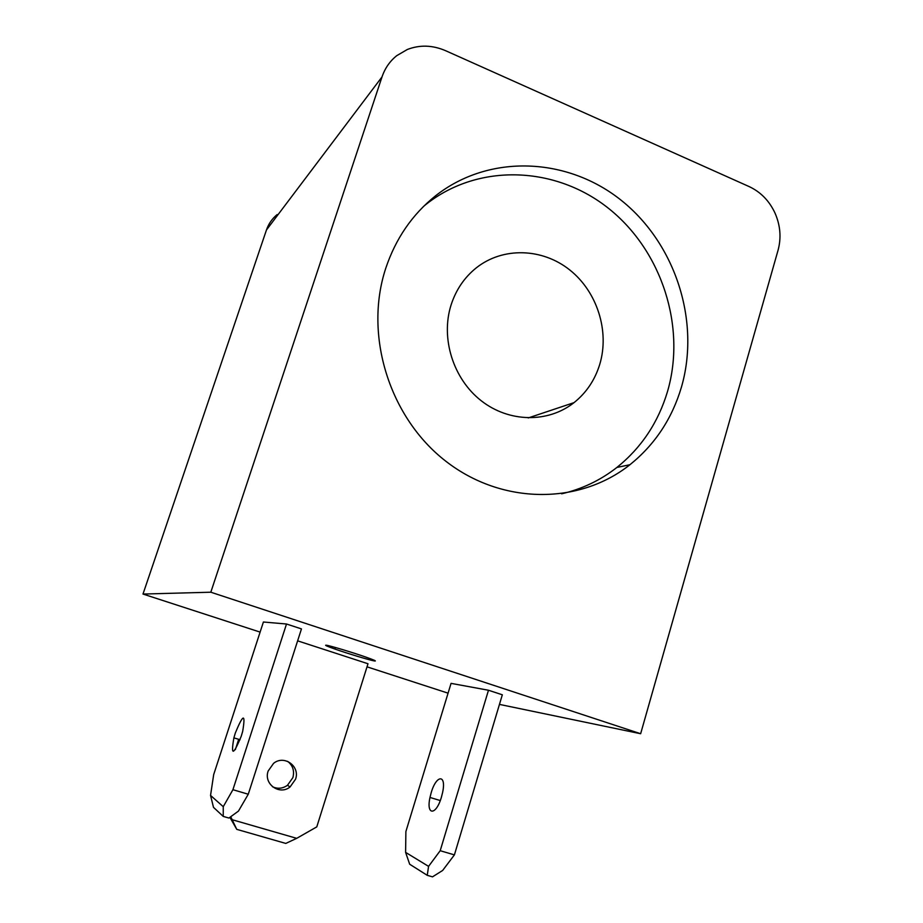 <?xml version="1.0" encoding="UTF-8"?>
<svg xmlns="http://www.w3.org/2000/svg" width="923" height="923" viewBox="0 0 923 923"><rect width="100%" height="100%" fill="white"/><g stroke="black" fill="none" stroke-linecap="round" stroke-linejoin="round"><path stroke-width="1.38" d="M277.165 214.563C272.17 218.636 268.593 223.781 266.447 230L142.996 594.054L210.813 592.208L382.007 76.921C384.949 68.267 389.852 61.183 396.728 55.68L407.343 49.484C419.815 44.673 432.575 45.089 445.647 50.719L749.153 186.584C760.61 191.949 769.217 200.729 774.951 212.936C780.373 225.304 781.412 237.696 778.089 250.133L640.643 733.727L210.813 592.208M599.788 364.239C594.977 379.918 586.405 392.713 574.048 402.624C548.239 423.069 509.219 422.688 481.264 400.778C453.251 378.984 440.409 338.303 451.116 304.844C456.066 289.66 464.488 277.304 476.395 267.774C503 246.741 542.355 248.068 569.745 269.943C597.204 291.737 609.711 331.172 599.788 364.239M681.451 387.083C672.059 418.742 654.88 444.621 629.924 464.731C579.39 504.893 502.1 505.019 445.867 461.258C389.541 417.773 363.65 335.395 385.722 268.374C395.679 238.607 412.281 214.436 435.529 195.838C489.271 153.426 567.887 157.164 621.779 200.752C675.832 244.249 700.419 321.642 681.451 387.083M423.899 206.106L426.184 204.26C478.91 162.621 556.096 166.117 609.03 208.76C662.126 251.298 686.262 327.157 667.571 391.306C658.318 422.353 641.427 447.724 616.899 467.442C600.504 480.283 582.067 489.063 561.611 493.817M241.238 736.231C233.184 755.637 230.727 756.179 233.888 737.858L235.33 733C243.291 713.664 245.737 713.133 242.668 731.42L241.238 736.231M441.413 797.195C436.037 815.851 425.941 815.574 429.991 797.449L431.191 792.707C436.348 774.593 446.628 773.912 442.602 792.499L441.413 797.195M295.556 779.208L290.099 786.927C279.565 795.684 263.355 783.985 268.166 771.005L273.589 763.344C284.18 754.553 300.321 766.286 295.556 779.208M272.493 786.742C277.65 789.119 282.646 788.634 287.468 785.288L292.879 777.639C294.61 770.913 292.868 765.49 287.653 761.36M374.496 660.96C370.273 660.36 347.925 653.622 334.922 649.054C327.123 646.308 324.227 645.027 326.246 645.212C329.707 645.569 352.805 652.503 366.119 657.188C374.173 660.037 376.965 661.295 374.496 660.96M229.885 817.328L236.75 829.35L230.738 816.717M236.75 829.35L285.772 843.426L296.698 838.338L232.261 819.739M297.621 640.839L367.989 663.752L316.785 826.881L296.698 838.338M405.601 852.379L405.889 831.531L451.059 683.366L488.475 690.242L440.202 850.706L428.572 866.362L405.601 852.379L409.685 864.24L427.245 875.327L432.495 876.85L442.648 870.458L454.404 854.883L440.202 850.706M428.572 866.362L427.245 875.327M488.475 690.242L502.331 694.788L454.404 854.883M223.239 816.405L213.49 807.348L210.548 795.418L213.674 774.639L263.401 622.01L286.511 624.006L232.919 789.707L223.251 806.69L223.239 816.405L228.904 818.043L238.446 811.109L248.264 794.23L232.919 789.707M223.251 806.69L210.548 795.418M286.511 624.006L301.463 628.909L248.264 794.23M238.688 739.323L235.353 749.626M499.447 704.399L640.643 733.727M142.996 594.054L260.113 632.105M367.019 666.833L448.07 693.161M266.447 230L382.007 76.921M574.048 402.624L528.233 417.934M629.924 464.731L616.899 467.442M240.038 739.727L233.888 737.858M440.271 800.564L429.991 797.449M290.099 786.927L287.468 785.288M334.922 649.054L335.418 647.496M435.529 195.838L426.184 204.26"/></g></svg>
